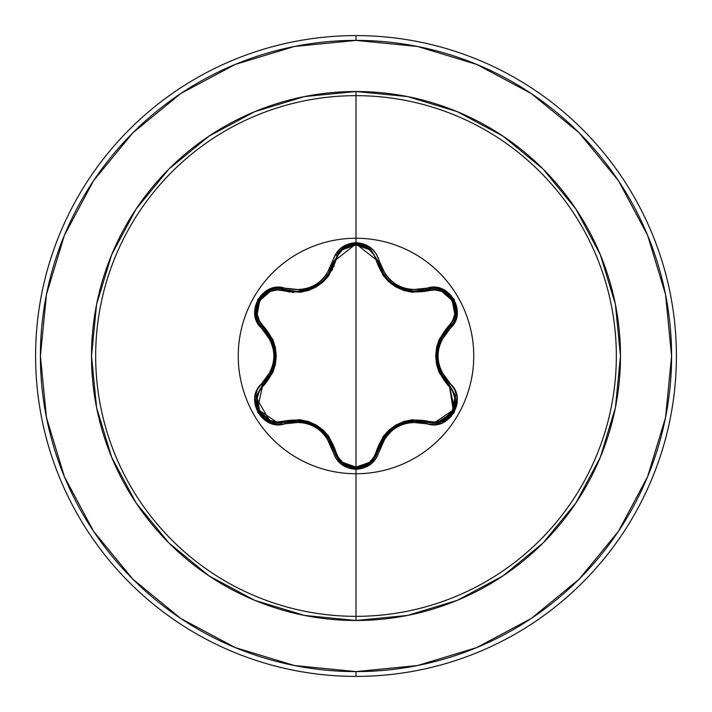 <?xml version="1.0" encoding="UTF-8"?>
<svg xmlns="http://www.w3.org/2000/svg" width="712" height="712" viewBox="0 0 712 712"><rect width="100%" height="100%" fill="white"/><g stroke="black" fill="none" stroke-linecap="round" stroke-linejoin="round"><path stroke-width="1.07" d="M370.16 463.129L377.841 450.901L379.3 450.865C387.239 428.304 402.974 419.217 426.506 423.613C449.219 432.228 468.612 398.658 449.77 383.279C434.16 365.105 434.16 346.922 449.77 328.722C468.594 313.387 449.263 279.78 426.506 288.387C403.001 292.792 387.266 283.714 379.3 261.135C375.909 249.69 368.14 243.531 356 242.676L356 238.253A117.747 117.747 0 0 1 473.747 356A117.747 117.747 0 0 1 356 473.747A117.747 117.747 0 0 1 238.253 356A117.747 117.747 0 0 1 356 238.253L356 242.676L341.057 247.945L335.77 253.881L326.425 274.85L321.299 280.501L315.042 285.04L308.002 288.191L300.517 289.811L277.68 287.425L269.892 289.028L257.86 299.334L254.923 314.918L257.415 322.474L270.872 341.048L273.203 348.319L274.004 355.991L273.203 363.654L270.872 370.943L257.415 389.517L254.923 397.065L257.842 412.64L269.884 422.964L277.671 424.575L300.508 422.189L307.967 423.8L315.024 426.951L321.272 431.472L326.425 437.15L335.77 458.11L341.057 464.055L356 469.324L356 616.334A260.334 260.334 0 0 0 616.334 356A260.334 260.334 0 0 0 356 95.666L356 238.253A117.747 117.747 0 0 1 473.747 356A117.747 117.747 0 0 1 356 473.747A117.747 117.747 0 0 1 238.253 356A117.747 117.747 0 0 1 356 238.253L356 95.666A260.334 260.334 0 0 0 95.666 356A260.334 260.334 0 0 0 356 616.334L356 620.49A264.49 264.49 0 0 1 91.51 356A264.49 264.49 0 0 1 356 91.51L356 95.666L356 91.51L304.398 96.592L254.78 111.642L209.061 136.081L168.975 168.975L136.081 209.061L111.642 254.78L96.592 304.398L91.51 356L96.592 407.602L111.642 457.22L136.081 502.939L168.975 543.025L209.061 575.919L254.78 600.358L304.398 615.408L356 620.49L407.602 615.408L457.22 600.358L502.939 575.919L543.025 543.025L575.919 502.939L600.358 457.22L615.408 407.602L620.49 356L615.408 304.398L600.358 254.78L575.919 209.061L543.025 168.975L502.939 136.081L457.22 111.642L407.602 96.592L356 91.51A264.49 264.49 0 0 1 620.49 356A264.49 264.49 0 0 1 356 620.49L356 616.334A260.334 260.334 0 0 0 616.334 356A260.334 260.334 0 0 0 356 95.666A260.334 260.334 0 0 0 95.666 356A260.334 260.334 0 0 0 356 616.334L356 469.324C368.14 468.469 375.909 462.311 379.3 450.865L377.841 450.901L370.035 463.227L356.027 468.14L370.08 463.192M384.266 275.081L377.841 261.099L378.535 263.627M403.152 289.099L391.618 282.762M403.108 289.09L403.944 289.366M382.842 272.972L384.195 274.983M389.553 281L391.475 282.646M380.226 268.095L382.771 272.865M454.576 409.017L455.52 395.783L449.067 384.56L455.538 395.863L454.567 409.062M454.559 409.071C450.874 417.837 443.914 422.581 433.679 423.302L446.246 419.457L454.203 409.925M257.771 409.881L265.754 419.43L278.294 423.266C268.059 422.545 261.099 417.802 257.415 409.026L256.436 395.827L262.897 384.533L262.194 383.252C243.379 398.613 262.746 432.193 285.494 423.569L284.738 422.314A1.602 0.498 73.3 0 1 283.865 421.148C309.587 416.556 326.853 426.515 335.646 451.043C338.52 460.887 345.311 466.235 356 467.09C366.707 466.262 373.506 460.922 376.399 451.061C385.281 426.533 402.529 416.582 428.126 421.201C447.741 428.784 464.865 399.023 448.489 385.895C431.65 365.915 431.65 345.988 448.489 326.105C464.874 312.933 447.697 283.198 428.126 290.799C402.44 295.373 385.201 285.414 376.399 260.939C373.506 251.078 366.707 245.738 356 244.91L369.145 249.512L373.755 254.673L383.314 275.74L388.957 281.916L395.845 286.909L403.606 290.389L411.812 292.205L434.872 289.962L441.636 291.368L452.191 300.428L454.763 314.117L452.592 320.694L439.108 339.508L436.572 347.483L435.691 355.964L436.554 364.437L439.09 372.456L452.592 391.306L454.763 397.866L452.209 411.536L441.654 420.623L434.872 422.038L411.848 419.786L403.686 421.584L395.908 425.055L389.019 430.03L383.341 436.233L373.755 457.327L369.145 462.488L356 467.09L356 244.91C345.311 245.765 338.52 251.105 335.646 260.957C326.763 285.53 309.506 295.498 283.865 290.852C264.268 283.243 247.108 312.986 263.476 326.132C280.279 346.094 280.279 366.004 263.476 385.868A1.602 0.498 46.6 0 1 262.897 384.533A1.602 0.498 -133.4 0 0 263.476 385.868C247.1 399.058 264.312 428.766 283.865 421.148L277.128 422.002L270.364 420.596L259.8 411.545L257.21 397.866L259.373 391.288L272.829 372.474L275.366 364.5L276.247 356.036L275.384 347.581L272.847 339.562L259.373 320.72L257.21 314.152L259.782 300.482L270.346 291.413L277.119 289.998L300.161 292.276L308.341 290.487L316.128 287.007L323.026 282.023L328.704 275.811L338.28 254.691L342.881 249.538L356 244.91L356 467.09L342.881 462.462L338.28 457.3L328.73 436.216L323.088 430.03L316.19 425.028L308.421 421.54L300.206 419.733L283.865 421.148A1.602 0.498 -106.7 0 0 284.738 422.314L278.294 423.266L284.738 422.314L278.294 423.266L270.284 421.78M180.661 93.592L132.841 132.841L180.661 93.592L235.227 64.427L294.43 46.467L356 40.406A315.594 315.594 0 0 1 671.594 356A315.594 315.594 0 0 1 356 671.594L356 676.4A320.4 320.4 0 0 0 676.4 356A320.4 320.4 0 0 0 356 35.6L356 40.406L356 35.6A320.4 320.4 0 0 1 676.4 356A320.4 320.4 0 0 1 356 676.4A320.4 320.4 0 0 1 35.6 356A320.4 320.4 0 0 1 356 35.6A320.4 320.4 0 0 0 35.6 356A320.4 320.4 0 0 0 356 676.4L356 671.594A315.594 315.594 0 0 1 40.406 356A315.594 315.594 0 0 1 356 40.406L417.57 46.467L476.773 64.427L531.339 93.592L579.159 132.841L618.408 180.661L647.573 235.227L665.533 294.43L671.594 356L665.533 417.57L647.573 476.773L618.408 531.339L579.159 579.159L531.339 618.408L579.159 579.159M289.962 290.861L288.743 291.982L289.962 290.861M261.535 383.893L261.927 385.495L261.535 383.893M280.706 423.133L281.73 424.379L280.706 423.133M332.682 269.278L331.071 269.723L332.682 269.278M293.522 291.252L292.329 292.427L293.531 291.252M333.777 266.813L332.228 267.205L333.777 266.813M290.772 290.986L289.642 292.125L290.772 290.986M334.079 266.048L332.54 266.439L334.079 266.048M444.671 421.833L446.949 418.959L444.662 421.833M455.52 405.991L457.255 402.787L455.52 405.991M93.655 180.581L132.841 132.841M93.592 531.339L132.841 579.159L93.592 531.339L64.427 476.773L46.467 417.57L40.406 356L46.467 294.43L64.427 235.227L93.592 180.661M180.581 618.345L132.841 579.159M332.664 266.092L334.204 265.709M332.175 270.284A88.964 88.964 0 0 0 330.528 270.765M294.919 291.324A88.964 88.964 0 0 0 293.682 292.507M327.235 277.68L325.001 278.543L327.235 277.68M304.416 290.425L302.555 291.929L304.398 290.425M332.184 270.266L330.528 270.747M531.339 618.408L476.773 647.573L417.57 665.533L356 671.594L294.43 665.533L235.227 647.573L180.661 618.408M270.24 421.771L256.124 397.421M256.195 397.002L262.87 384.551M335.646 451.043A1.602 0.498 -13.3 0 1 334.204 450.883A1.602 0.498 166.7 0 0 335.646 451.043M329.469 439.402L325.055 433.519M315.122 425.634L308.394 422.67M308.198 422.608L292.846 420.792M377.85 450.883L377.841 450.901A1.602 0.498 13.4 0 1 376.399 451.061A1.602 0.498 -166.6 0 0 377.841 450.901L377.591 451.871M375.829 456.232L370.089 463.183M369.332 463.77L356.116 468.14M428.126 421.201A1.602 0.498 -73.4 0 1 427.262 422.367A1.602 0.498 106.6 0 0 428.126 421.201M415.221 420.739L411.661 420.97M411.554 420.979L427.262 422.367C402.672 417.846 386.198 427.351 377.841 450.901L384.489 436.616L396.397 425.99L411.554 420.979L407.949 421.566M395.925 426.265L380.6 443.087M448.489 385.895A1.602 0.498 133.3 0 0 449.067 384.56A1.602 0.498 -46.7 0 1 448.489 385.895M449.263 384.747L453.437 411.483M453.028 412.221L436.242 423.159M448.489 326.105A1.602 0.498 -133.3 0 1 449.067 327.44A1.602 0.498 46.7 0 0 448.489 326.105M441.493 337.274L440.158 339.98M439.989 340.354L449.067 327.44C432.816 346.495 432.816 365.532 449.067 384.56L449.77 383.279L449.067 384.56L439.998 371.655L436.741 356.009L439.989 340.354L438.61 344.038M436.741 356.578L437.542 363.894M437.586 364.099L443.692 378.303M428.126 290.799A1.602 0.498 73.4 0 0 427.262 289.633A1.602 0.498 -106.6 0 1 428.126 290.799M376.399 260.939A1.602 0.498 166.6 0 1 377.841 261.099A1.602 0.498 -13.4 0 0 376.399 260.939M379.452 266.243L380.333 268.344M381.685 271.023L383.385 273.808M384.489 275.384L386.278 277.618M396.664 286.162L403.081 289.081M407.682 290.38L411.536 291.012M413.191 291.172L427.262 289.633L441.858 290.238L453.117 299.93L455.849 314.526L449.067 327.44L455.84 314.562L453.099 299.903L441.787 290.211M334.026 261.82L334.195 261.135A1.602 0.498 -166.7 0 1 335.646 260.957A1.602 0.498 13.3 0 0 334.195 261.126L334.222 261.046M336.233 255.742L336.927 254.531M337.381 253.828L341.822 248.933M342.303 248.541L348.426 245.186M348.782 245.062L355.706 243.86M356.721 243.869L362.773 244.901M370.365 249.04L377.841 261.099L370.071 248.8L355.991 243.86L341.947 248.826M300.393 291.092L303.935 290.523M315.977 285.868L321.655 281.792M323.586 280.003L327.547 275.446M328.045 274.752L331.178 269.51M331.694 268.424L332.095 267.516M283.865 290.852A1.602 0.498 106.7 0 1 284.738 289.686A1.602 0.498 -73.3 0 0 283.865 290.852M263.476 326.132A1.602 0.498 -46.6 0 0 262.888 327.467A1.602 0.498 133.4 0 1 263.476 326.132M270.329 374.913L271.824 371.895M256.151 314.713L262.897 327.467L271.94 340.363L275.188 355.991L271.948 371.62L273.248 368.202M275.188 355.448L268.282 333.759M256.445 395.774L257.406 409.008M271.948 371.62L262.897 384.533L256.489 395.569M341.92 463.147L356.027 468.14L342.009 463.218L334.195 450.874C325.82 427.271 309.337 417.757 284.738 422.314L300.446 420.917L315.621 425.918L327.547 436.563L334.195 450.874L341.885 463.12M300.339 420.908L292.819 420.792M315.478 425.838L308.341 422.652M322.047 430.546L315.736 425.981M331.507 443.175L327.769 436.857M384.427 436.696L380.528 443.238M403.446 422.795L396.415 425.981M396.29 426.052L390.016 430.582M419.288 420.863L411.928 420.943M433.679 423.302L427.262 422.367L426.506 423.613L427.262 422.367L433.679 423.302L454.55 409.089L449.067 384.56M440.043 371.753L443.701 378.321M436.741 356.178L437.551 363.948M437.542 348.132L436.741 355.849M443.745 333.625L440.052 340.211M441.68 290.167L427.262 289.633C448.533 281.623 466.636 313.084 449.067 327.44L449.77 328.722L449.067 327.44M341.858 248.897L334.195 261.126L342.009 248.782L356.027 243.86L370.035 248.773L377.841 261.099C383.528 279.852 396.264 289.909 416.031 291.27L427.262 289.633L426.506 288.387L427.262 289.633M320.453 282.789L308.919 289.152L312.043 287.906M262.897 384.533C279.104 365.496 279.104 346.477 262.897 327.467L262.194 328.748L262.897 327.467L256.124 314.526L258.883 299.93L270.151 290.265L284.738 289.686L296.005 291.333C315.817 289.953 328.543 279.878 334.195 261.126L332.735 261.162C324.805 283.759 309.061 292.855 285.494 288.431C262.79 279.798 243.362 313.342 262.194 328.748C277.76 346.904 277.76 365.069 262.194 383.252L262.897 384.533L257.415 409.035L278.294 423.266L284.738 422.314L285.494 423.569C309.035 419.137 324.779 428.224 332.735 450.838C336.117 462.284 343.869 468.443 356 469.324L370.961 464.082L376.256 458.136L385.619 437.204L390.746 431.552L396.993 427.022L404.024 423.871L411.5 422.252L434.32 424.619L442.108 422.999L454.131 412.684L457.051 397.1L454.55 389.544L441.066 370.97L438.734 363.698L437.925 356.009L438.726 348.337L441.066 341.039L454.55 322.465L457.051 314.918L454.149 299.334L442.116 289.001L434.329 287.381L411.509 289.748L404.06 288.137L397.011 284.996L390.772 280.475L385.628 274.805L379.3 261.135L377.841 261.099L379.3 261.135L376.256 253.864L370.961 247.927L356 242.676C343.878 243.557 336.117 249.716 332.735 261.162L334.195 261.126L327.769 275.143M329.264 272.918L331.828 268.13M320.525 282.735L322.429 281.107M327.787 275.117L329.211 273.007M317.365 285.014L319.946 283.18M258.839 300.01L256.133 314.606M262.897 327.467C245.328 313.049 263.52 281.649 284.738 289.686L285.494 288.431L284.738 289.686L270.195 290.256L258.865 299.957M271.895 340.274L268.184 333.625M275.188 355.867L274.396 348.168M274.432 363.69L275.188 356.036M268.184 378.383L271.886 371.771M332.735 450.838L334.195 450.874L332.735 450.838M377.841 450.901C374.654 461.581 367.383 467.33 356.027 468.14C344.653 467.321 337.381 461.572 334.195 450.874M334.195 261.126L356.027 243.86L377.841 261.099"/></g></svg>
